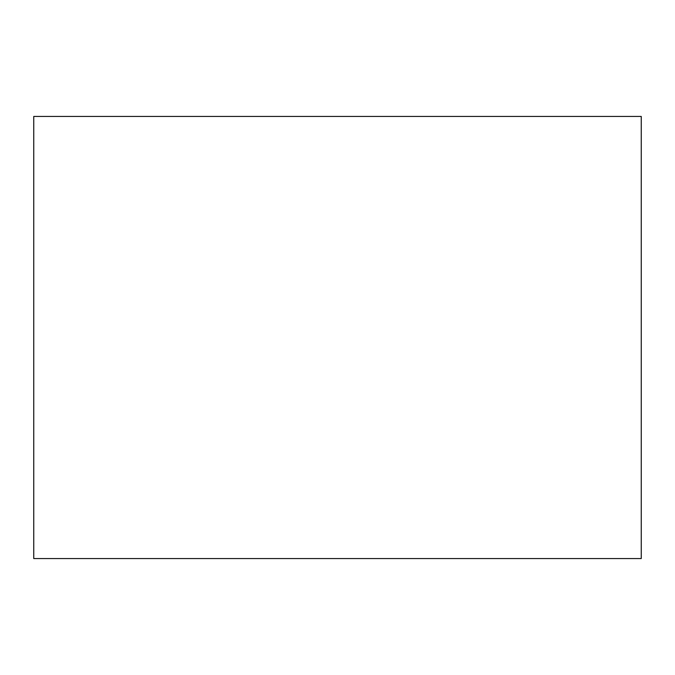 <?xml version="1.0" encoding="UTF-8"?>
<svg xmlns="http://www.w3.org/2000/svg" width="675" height="675" viewBox="0 0 675 675"><rect width="100%" height="100%" fill="white"/><g stroke="black" fill="none" stroke-linecap="round" stroke-linejoin="round"><path stroke-width="1.01" d="M33.75 558.562L641.25 558.562L641.25 116.438L33.75 116.438L33.75 558.562"/></g></svg>
